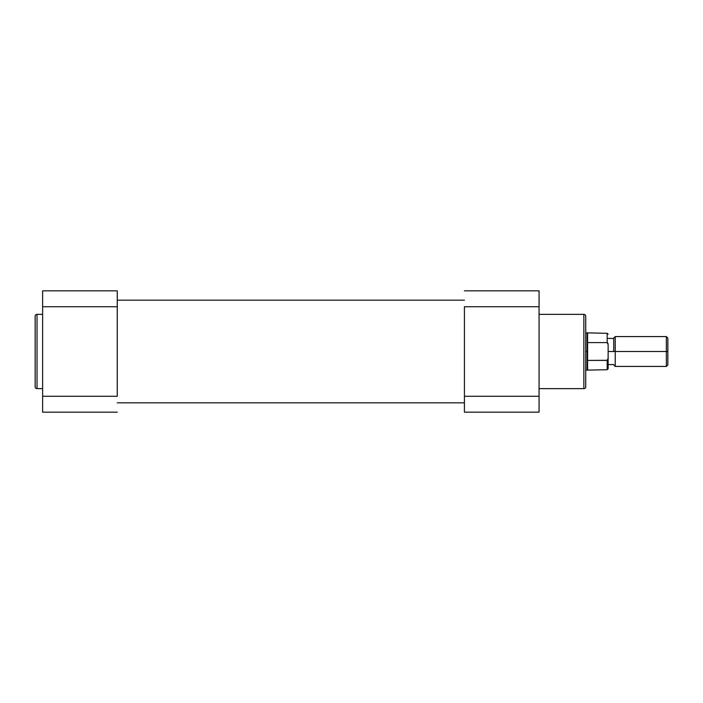 <?xml version="1.0" encoding="UTF-8"?>
<svg xmlns="http://www.w3.org/2000/svg" width="703" height="703" viewBox="0 0 703 703"><rect width="100%" height="100%" fill="white"/><g stroke="black" fill="none" stroke-linecap="round" stroke-linejoin="round"><path stroke-width="1.05" d="M35.15 316.227L35.15 386.773A1.863 1.863 0 0 0 37.013 388.645L37.013 314.355A1.863 1.863 0 0 0 35.15 316.227A1.863 1.863 0 0 1 37.013 314.355L37.013 388.645L42.619 388.645L37.013 388.645A1.863 1.863 0 0 1 35.15 386.773M42.619 314.355L37.013 314.355L42.619 314.355M42.619 290.84L42.619 412.16L117.269 412.16L42.619 412.16L42.619 306.71L117.269 306.71L117.269 396.29L42.619 396.29L117.269 396.29L117.269 290.84L42.619 290.84L42.619 306.71L117.269 306.71L117.269 290.84L42.619 290.84M35.15 316.394L35.15 386.606M464.419 300.172L117.269 300.172L464.419 300.172M117.269 402.828L464.419 402.828L117.269 402.828M585.731 386.773L585.731 316.227A1.863 1.863 0 0 0 583.859 314.355L583.859 388.645A1.863 1.863 0 0 0 585.731 386.773A1.863 1.863 0 0 1 583.859 388.645L583.859 314.355L539.069 314.355L583.859 314.355A1.863 1.863 0 0 1 585.731 316.227M539.069 388.645L583.859 388.645L539.069 388.645M539.069 412.16L539.069 290.84L464.419 290.84L539.069 290.84L539.069 396.29L464.419 396.29L464.419 306.71L539.069 306.71L464.419 306.71L464.419 412.16L539.069 412.16L539.069 396.29L464.419 396.29L464.419 412.16L539.069 412.16M585.731 386.606L585.731 316.394M666.356 351.5L667.85 351.5L667.85 338.064L667.85 364.936L667.85 351.5L666.356 351.5L666.356 336.57L666.356 351.5L615.222 351.5L615.222 336.57L615.222 351.5L666.356 351.5L666.356 366.43L666.356 351.5M613.728 351.5L615.222 351.5L615.222 366.43L615.222 351.5L608.13 351.5L613.728 351.5L613.728 338.064L613.728 351.5M607.708 342.906L607.19 342.589L607.19 333.301L607.19 342.589L587.594 342.589L587.594 351.5L585.731 351.5L587.128 351.5L587.128 332.835L587.128 351.5L587.594 351.5L587.594 333.301L587.594 342.589L607.19 342.589L608.13 344.69L608.13 368.767L608.13 358.31L607.19 360.411L587.594 360.411L587.594 369.699L587.594 351.5L587.594 360.411L607.489 360.314L607.19 369.699L607.19 360.411M608.13 344.69L608.13 358.31L607.489 360.314M608.13 346.5L608.13 344.242M608.13 358.758L608.13 356.5M587.128 351.5L587.128 370.165L587.128 351.5M607.972 343.468L608.095 344.075M613.728 338.064L615.222 336.57L666.356 336.57L667.85 338.064M608.13 334.233L607.19 333.301L585.731 332.835M613.728 338.433L608.13 338.433M613.728 364.567L608.13 364.567M667.85 364.936L666.356 366.43L615.222 366.43L613.728 364.936M585.731 370.165L607.19 369.699L608.13 368.767"/></g></svg>
